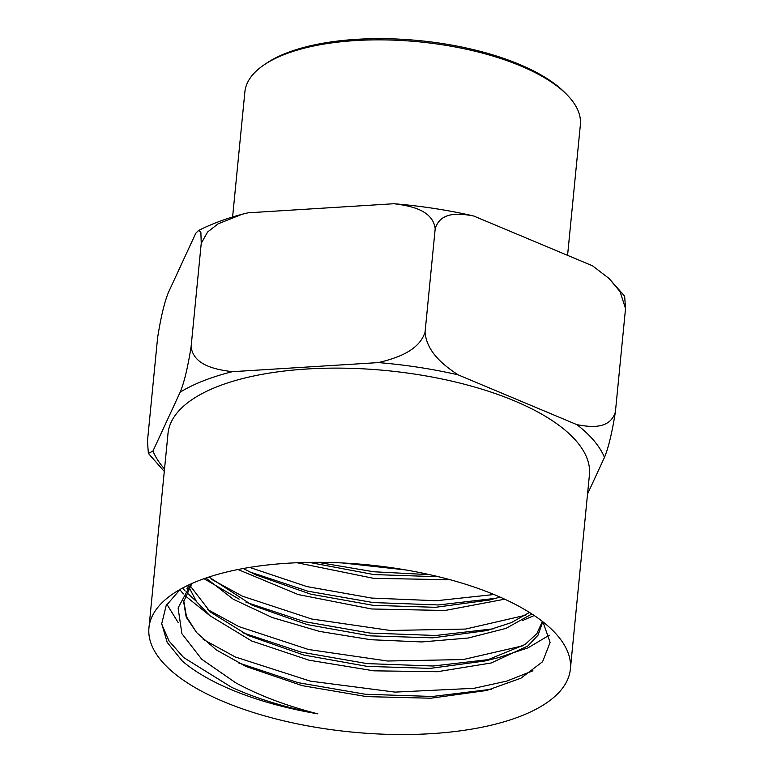<?xml version="1.0" encoding="UTF-8"?>
<svg xmlns="http://www.w3.org/2000/svg" width="773" height="773" viewBox="0 0 773 773"><rect width="100%" height="100%" fill="white"/><g stroke="black" fill="none" stroke-linecap="round" stroke-linejoin="round"><path stroke-width="1.16" d="M180.196 589.355L166.137 605.694L161.731 623.666L167.19 642.353L182.138 660.905A201.395 79.899 -174.4 0 0 231.398 689.7A201.395 79.899 -174.4 0 0 317.858 713.856C286.628 705.923 259.255 695.574 235.726 682.801L201.724 659.243L181.897 633.667L178.09 607.965L190.999 583.905M191.907 583.499L183.636 601.79L186.206 617.154L196.632 632.594L216.266 649.88L245.969 666.471L302.233 685.651L366.566 696.618L430.793 698.222L486.642 690.482L520.915 678.201L542.578 661.736L550.105 642.411L542.936 621.84M223.841 701.739A211.715 83.996 5.6 0 1 148.957 627.773A211.715 83.996 5.6 0 1 173.2 593.674A211.715 83.996 5.6 0 1 495.493 595.133A211.715 83.996 5.6 0 1 553.226 630.942A211.715 83.996 5.6 0 1 570.377 669.089A211.715 83.996 5.6 0 1 444.89 732.601A211.715 83.996 5.6 0 1 223.841 701.739M148.957 627.773L168.002 433.556A211.715 83.996 5.6 0 1 293.498 370.054A211.715 83.996 5.6 0 1 514.538 400.916A211.715 83.996 5.6 0 1 589.422 474.883L570.377 669.089M239.147 599.162L204.033 578.697M211.242 579.141L242.509 596.225L311.741 619.018L390.326 630.478L465.568 629.058L525.369 615.289M209.493 615.356L184.94 595.596M183.385 593.906L179.809 589.673M182.525 588.069L185.201 591.055M186.283 592.186L196.236 601.23M207.396 609.395L238.896 626.603L308.553 649.513L387.553 661.012L463.182 659.562L523.273 645.706M178.273 622.729L166.91 604.312M203.144 639.377L235.282 656.973L310.292 681.129L394.993 692.106L474.013 688.308L506.769 681.09L532.945 670.78M161.76 624.333L169.103 641.059L183.616 657.514L231.668 687.352C256.916 698.705 285.643 707.537 317.858 713.856M429.662 574.658L373.717 571.769L317.867 562.329M342.458 562.966L405.728 569.943M496.082 598.263L438.388 604.95L373.108 602.554L307.702 591.161L249.65 571.885M249.65 567.411L306.939 586.591L371.61 598.06L436.387 600.737L493.976 594.505M534.24 615.53L522.703 620.477M493.754 628.758L435.74 635.483L370.103 633.077L304.34 621.627L245.998 602.244M549.245 635.222L528.017 647.861L498.788 657.572L484.768 661.012L525.138 644.469L536.877 633.589L542.317 621.511M491.406 659.263L433.073 666.017L367.078 663.601L300.987 652.093L242.364 632.623M491.444 689.245L432.465 696.473L365.339 694.251L297.972 682.646L238.287 662.799M232.605 216.981L244.867 91.958A168.562 66.865 5.6 0 1 264.163 64.806A168.562 66.865 5.6 0 1 520.751 65.966A168.562 66.865 5.6 0 1 566.715 94.48A168.562 66.865 5.6 0 1 580.368 124.849L567.575 255.361M264.163 64.806L266.472 63.251A166.176 65.927 5.6 0 1 519.437 64.391A166.176 65.927 5.6 0 1 564.754 92.499L566.715 94.48M191.105 346.71C193.521 365.619 216.392 369.687 232.373 371.687A229.968 91.233 -174.4 0 0 180.177 392.172C184.148 382.683 187.781 367.533 191.105 346.71L201.241 243.282L207.599 232.016L218.063 223.851L242.113 214.266L247.949 212.826L393.93 203.734A229.968 91.233 5.6 0 1 473.714 216.005L592.466 265.786L608.989 278.415L624.642 296.185L625.531 308.514L620.062 291.672L608.989 278.415M180.177 392.172L152.957 451.046L148.358 453.393L147.469 441.074L157.605 337.656C160.929 316.824 164.562 301.673 168.533 292.194L195.753 233.311L198.487 230.538L200.854 232.026L201.241 243.282M587.548 493.995L604.467 457.394A229.968 91.233 -174.4 0 0 576.89 424.648L458.138 374.857A229.968 91.233 -174.4 0 0 378.355 362.595C394.926 358.566 418.879 351.589 425.063 332.139L435.199 228.711C432.783 209.802 409.912 205.734 393.93 203.734M378.355 362.595L232.373 371.687M164.291 471.424L148.358 453.393M152.957 451.046A229.968 91.233 -174.4 0 0 164.523 468.998M576.89 424.648C590.427 427.189 610.013 429.643 615.395 411.932L625.531 308.514M473.714 216.005C460.167 213.464 440.581 211 435.199 228.711M425.063 332.139C426.686 352.788 445.19 366.296 458.138 374.857M615.395 411.932C612.071 432.754 608.438 447.905 604.467 457.394M309.171 562.386L373.89 574.561L438.639 576.755M243.234 568.522L255.892 574.909L310.572 594.118L373.185 605.336L435.537 607.307L489.444 600.022L500.044 597.085M208.981 577.006L252.23 605.269L307.21 624.584L370.18 635.86L432.88 637.851L487.106 630.517L511.349 622.613L529.466 612.438M190.139 585.731L210.314 611.974L248.597 635.648L303.866 655.05L367.175 666.374L430.223 668.384L484.768 661.012M189.047 584.803L186.989 588.601M183.742 600.834L186.496 616.68L196.632 632.594M297.035 562.744L373.62 578.339L450.224 579.74M237.997 569.517L298.185 594.563L371.678 608.979L445.006 610.486L504.721 599.191M205.927 578.03L233.32 599.278L272.26 617.54L319.394 631.377L370.702 639.715L421.758 641.948L468.177 638.025L505.977 628.391L531.882 613.975M188.37 585.122L188.515 585.683M189.008 587.335L196.545 601.655L209.85 615.666L251.737 641.01L308.987 660.19L373.823 670.829L437.431 671.718L491.193 662.983L527.775 646.035L537.979 635.242L542.211 623.405L542.327 621.357M542.404 621.424L542.211 623.405M487.541 690.26L486.642 690.482M242.113 214.266C226.016 218.527 211.473 223.948 198.487 230.538"/></g></svg>
